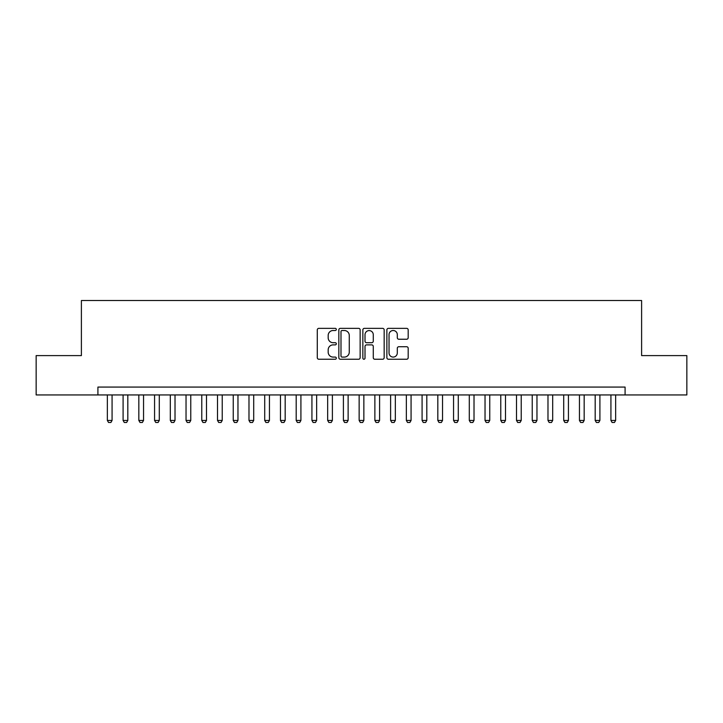 <?xml version="1.0" encoding="UTF-8"?>
<svg xmlns="http://www.w3.org/2000/svg" width="723" height="723" viewBox="0 0 723 723"><rect width="100%" height="100%" fill="white"/><g stroke="black" fill="none" stroke-linecap="round" stroke-linejoin="round"><path stroke-width="1.08" d="M336.322 329.435A1.085 1.085 0 0 0 335.237 328.35L318.834 328.35A1.545 1.545 0 0 0 317.289 329.896L317.289 357.695A1.545 1.545 0 0 0 318.834 359.241L335.237 359.241A1.085 1.085 0 0 0 336.322 358.165A1.085 1.085 0 0 0 335.237 357.081L333.113 357.081A4.944 4.944 0 0 1 328.179 352.137L328.179 349.824A4.944 4.944 0 0 1 333.113 344.88L335.237 344.88A1.085 1.085 0 0 0 336.322 343.796A1.085 1.085 0 0 0 335.237 342.711L333.113 342.711A4.944 4.944 0 0 1 328.179 337.777L328.179 335.454A4.944 4.944 0 0 1 333.113 330.51L335.237 330.51A1.085 1.085 0 0 0 336.322 329.435M406.642 339.241A1.545 1.545 0 0 0 408.188 337.695L408.188 329.896A1.545 1.545 0 0 0 406.642 328.35L388.414 328.35A1.545 1.545 0 0 0 386.868 329.896L386.868 357.695A1.545 1.545 0 0 0 388.414 359.241L406.642 359.241A1.545 1.545 0 0 0 408.188 357.695L408.188 348.278A1.545 1.545 0 0 0 406.642 346.733L398.843 346.733A1.545 1.545 0 0 0 397.298 348.278L397.298 352.951A4.13 4.13 0 0 1 393.167 357.081A4.13 4.13 0 0 1 389.037 352.951L389.037 334.641A4.13 4.13 0 0 1 393.167 330.51A4.13 4.13 0 0 1 397.298 334.641L397.298 337.695A1.545 1.545 0 0 0 398.843 339.241L406.642 339.241M97.912 394.939L36.15 394.939L36.15 355.599L81.392 355.599L81.392 300.524L641.608 300.524L641.608 355.599L686.85 355.599L686.85 394.939L625.088 394.939L625.088 387.076L97.912 387.076L97.912 394.939L625.088 394.939M360.144 329.896A1.545 1.545 0 0 0 358.608 328.35L340.379 328.35A1.545 1.545 0 0 0 338.834 329.896L338.834 357.695A1.545 1.545 0 0 0 340.379 359.241L358.608 359.241A1.545 1.545 0 0 0 360.144 357.695L360.144 329.896M364.392 328.35L382.621 328.35A1.545 1.545 0 0 1 384.166 329.896L384.166 357.695A1.545 1.545 0 0 1 382.621 359.241L374.821 359.241A1.545 1.545 0 0 1 373.276 357.695L373.276 346.425A1.545 1.545 0 0 0 371.73 344.88L366.561 344.88A1.545 1.545 0 0 0 365.016 346.425L365.016 358.165A1.085 1.085 0 0 1 363.931 359.241A1.085 1.085 0 0 1 362.856 358.165L362.856 329.896A1.545 1.545 0 0 1 364.392 328.35M342.078 330.51A1.085 1.085 0 0 0 340.994 331.595L340.994 355.996A1.085 1.085 0 0 0 342.078 357.081L344.32 357.081A4.944 4.944 0 0 0 349.263 352.137L349.263 335.454A4.944 4.944 0 0 0 344.32 330.51L342.078 330.51M373.276 334.722A4.13 4.13 0 0 0 369.146 330.592A4.13 4.13 0 0 0 365.016 334.722L365.016 341.175A1.545 1.545 0 0 0 366.561 342.711L371.73 342.711A1.545 1.545 0 0 0 373.276 341.175L373.276 334.722M107.356 394.939L107.356 420.434L112.074 420.434L112.074 394.939M112.074 420.434L110.899 422.476L108.54 422.476L107.356 420.434M123.091 394.939L123.091 420.434L127.817 420.434L127.817 394.939M127.817 420.434L126.633 422.476L124.275 422.476L123.091 420.434M138.834 394.939L138.834 420.434L143.552 420.434L143.552 394.939M143.552 420.434L142.368 422.476L140.009 422.476L138.834 420.434M154.568 394.939L154.568 420.434L159.286 420.434L159.286 394.939M159.286 420.434L158.111 422.476L155.743 422.476L154.568 420.434M170.303 394.939L170.303 420.434L175.02 420.434L175.02 394.939M175.02 420.434L173.845 422.476L171.487 422.476L170.303 420.434M186.037 394.939L186.037 420.434L190.764 420.434L190.764 394.939M190.764 420.434L189.58 422.476L187.221 422.476L186.037 420.434M201.771 394.939L201.771 420.434L206.498 420.434L206.498 394.939M206.498 420.434L205.314 422.476L202.955 422.476L201.771 420.434M217.515 394.939L217.515 420.434L222.232 420.434L222.232 394.939M222.232 420.434L221.048 422.476L218.689 422.476L217.515 420.434M233.249 394.939L233.249 420.434L237.966 420.434L237.966 394.939M237.966 420.434L236.792 422.476L234.433 422.476L233.249 420.434M248.983 394.939L248.983 420.434L253.71 420.434L253.71 394.939M253.71 420.434L252.526 422.476L250.167 422.476L248.983 420.434M264.717 394.939L264.717 420.434L269.444 420.434L269.444 394.939M269.444 420.434L268.26 422.476L265.901 422.476L264.717 420.434M280.461 394.939L280.461 420.434L285.178 420.434L285.178 394.939M285.178 420.434L283.994 422.476L281.636 422.476L280.461 420.434M296.195 394.939L296.195 420.434L300.913 420.434L300.913 394.939M300.913 420.434L299.738 422.476L297.37 422.476L296.195 420.434M311.929 394.939L311.929 420.434L316.647 420.434L316.647 394.939M316.647 420.434L315.472 422.476L313.113 422.476L311.929 420.434M327.664 394.939L327.664 420.434L332.39 420.434L332.39 394.939M332.39 420.434L331.206 422.476L328.848 422.476L327.664 420.434M343.407 394.939L343.407 420.434L348.125 420.434L348.125 394.939M348.125 420.434L346.941 422.476L344.582 422.476L343.407 420.434M359.141 394.939L359.141 420.434L363.859 420.434L363.859 394.939M363.859 420.434L362.684 422.476L360.316 422.476L359.141 420.434M374.876 394.939L374.876 420.434L379.593 420.434L379.593 394.939M379.593 420.434L378.418 422.476L376.059 422.476L374.876 420.434M390.61 394.939L390.61 420.434L395.336 420.434L395.336 394.939M395.336 420.434L394.152 422.476L391.794 422.476L390.61 420.434M406.353 394.939L406.353 420.434L411.071 420.434L411.071 394.939M411.071 420.434L409.887 422.476L407.528 422.476L406.353 420.434M422.087 394.939L422.087 420.434L426.805 420.434L426.805 394.939M426.805 420.434L425.63 422.476L423.262 422.476L422.087 420.434M437.822 394.939L437.822 420.434L442.539 420.434L442.539 394.939M442.539 420.434L441.364 422.476L439.006 422.476L437.822 420.434M453.556 394.939L453.556 420.434L458.283 420.434L458.283 394.939M458.283 420.434L457.099 422.476L454.74 422.476L453.556 420.434M469.29 394.939L469.29 420.434L474.017 420.434L474.017 394.939M474.017 420.434L472.833 422.476L470.474 422.476L469.29 420.434M485.034 394.939L485.034 420.434L489.751 420.434L489.751 394.939M489.751 420.434L488.567 422.476L486.208 422.476L485.034 420.434M500.768 394.939L500.768 420.434L505.485 420.434L505.485 394.939M505.485 420.434L504.311 422.476L501.952 422.476L500.768 420.434M516.502 394.939L516.502 420.434L521.229 420.434L521.229 394.939M521.229 420.434L520.045 422.476L517.686 422.476L516.502 420.434M532.236 394.939L532.236 420.434L536.963 420.434L536.963 394.939M536.963 420.434L535.779 422.476L533.42 422.476L532.236 420.434M547.98 394.939L547.98 420.434L552.697 420.434L552.697 394.939M552.697 420.434L551.513 422.476L549.155 422.476L547.98 420.434M563.714 394.939L563.714 420.434L568.432 420.434L568.432 394.939M568.432 420.434L567.257 422.476L564.889 422.476L563.714 420.434M579.448 394.939L579.448 420.434L584.166 420.434L584.166 394.939M584.166 420.434L582.991 422.476L580.632 422.476L579.448 420.434M595.183 394.939L595.183 420.434L599.909 420.434L599.909 394.939M599.909 420.434L598.725 422.476L596.367 422.476L595.183 420.434M610.926 394.939L610.926 420.434L615.644 420.434L615.644 394.939M615.644 420.434L614.46 422.476L612.101 422.476L610.926 420.434"/></g></svg>
